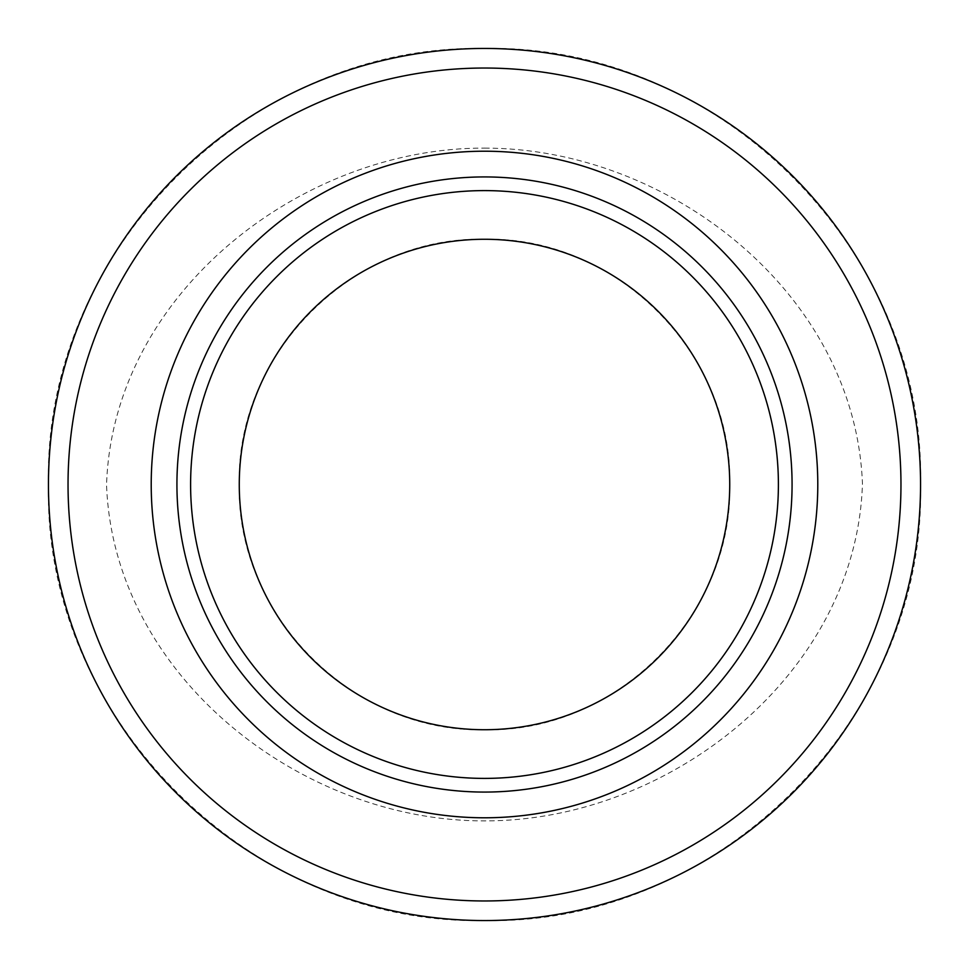 <?xml version="1.0" encoding="UTF-8"?>
<svg xmlns="http://www.w3.org/2000/svg" width="969" height="969" viewBox="0 0 969 969"><rect width="100%" height="100%" fill="white"/><g stroke="black" fill="none" stroke-linecap="round" stroke-linejoin="round"><path stroke-width="0.73" stroke-dasharray="4.84 3.63" d="M484.5 48.45C720.088 43.835 926.207 251.686 920.55 484.851C925.964 717.411 719.495 925.528 484.5 920.55C249.215 925.492 43.145 717.108 48.45 485.275C42.672 251.649 248.96 43.787 484.5 48.45M484.5 148.124C668.004 147.772 855.276 292.892 862.458 483.87C856.402 674.242 669.155 821.482 484.5 820.876C300.996 821.482 113.349 675.575 106.542 484.779C112.804 293.389 301.698 147.312 484.5 148.124M484.5 239.27C353.588 235.891 235.988 353.285 239.27 484.306C236 615.4 352.789 732.903 484.5 729.73C615.594 733.109 733.048 615.533 729.73 484.585C733.036 353.358 615.739 236.012 484.5 239.27"/><path stroke-width="1.45" d="M484.5 68.036A416.464 416.464 0 0 1 900.964 484.5A416.464 416.464 0 0 1 484.5 900.964A416.464 416.464 0 0 1 68.036 484.5A416.464 416.464 0 0 1 484.5 68.036M484.5 48.45A436.05 436.05 0 0 1 920.55 484.5A436.05 436.05 0 0 1 484.5 920.55A436.05 436.05 0 0 1 48.45 484.5A436.05 436.05 0 0 1 484.5 48.45M484.5 817.788A333.288 333.288 0 0 1 151.212 484.5A333.288 333.288 0 0 1 484.5 151.212A333.288 333.288 0 0 1 817.788 484.5A333.288 333.288 0 0 1 484.5 817.788M484.5 792.073A307.573 307.573 0 0 1 176.927 484.5A307.573 307.573 0 0 1 484.5 176.927A307.573 307.573 0 0 1 792.073 484.5A307.573 307.573 0 0 1 484.5 792.073M484.5 729.73A245.23 245.23 0 0 1 239.27 484.5A245.23 245.23 0 0 1 484.5 239.27A245.23 245.23 0 0 1 729.73 484.5A245.23 245.23 0 0 1 484.5 729.73M484.5 190.602A293.898 293.898 0 0 0 190.602 484.5A293.898 293.898 0 0 0 484.5 778.398A293.898 293.898 0 0 0 778.398 484.5A293.898 293.898 0 0 0 484.5 190.602"/></g></svg>
